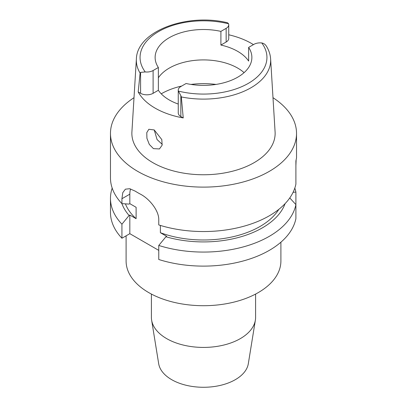 <?xml version="1.0" encoding="UTF-8"?>
<svg xmlns="http://www.w3.org/2000/svg" width="407" height="407" viewBox="0 0 407 407"><rect width="100%" height="100%" fill="white"/><g stroke="black" fill="none" stroke-linecap="round" stroke-linejoin="round"><path stroke-width="0.61" d="M181.319 96.932A67.16 38.772 180 0 0 250.951 87.77A67.16 38.772 180 0 0 250.987 87.749A67.16 38.772 180 0 0 270.619 58.959C270.319 54.441 268.879 50.122 266.29 46.011L266.417 46.22C265.318 44.419 263.772 43.33 261.767 42.954A8.857 5.113 180 0 0 253.892 44.363L248.636 47.395A48.377 27.93 0 0 1 251.877 57.443A48.377 27.93 0 0 1 237.708 77.193A48.377 27.93 0 0 1 186.096 83.506L180.845 86.538A8.857 5.113 180 0 0 178.251 90.15A8.857 5.113 180 0 0 178.398 91.087L180.845 95.625L180.845 116.555L183.236 117.938L181.319 96.932L180.845 95.625M140.583 72.38L140.11 73.138L138.192 91.931L140.583 93.315L140.583 72.38L145.233 71.937A8.857 5.113 180 0 0 153.108 70.523L158.364 67.491A48.377 27.93 0 0 1 155.123 57.443A48.377 27.93 0 0 1 169.292 37.693A48.377 27.93 0 0 1 220.904 31.385L220.904 45.055A48.377 27.93 0 0 1 248.636 61.07L248.636 47.395M158.364 77.793A48.377 27.93 180 0 1 169.292 68.091A48.377 27.93 180 0 1 244.088 72.644M228.749 34.778A67.821 39.153 180 0 1 253.439 44.622M220.904 45.055L226.155 42.023A8.857 5.113 0 0 0 228.749 38.411L228.749 24.735A8.857 5.113 180 0 1 226.155 28.353L220.904 31.385M140.11 73.138A67.16 38.772 180 0 1 136.381 58.959C137.006 30.993 187.317 12.815 227.528 22.761L228.602 23.804A8.857 5.113 180 0 1 228.749 24.735M136.381 58.959L131.909 131.944A71.632 41.356 0 0 0 174.918 171.327A71.632 41.356 0 0 0 254.151 162.647A71.632 41.356 0 0 0 275.091 131.944L270.619 58.959M183.236 117.938A68.376 39.479 180 0 1 138.192 91.931M153.439 148.636L159.447 148.942L162.113 145.207L161.813 139.596L154.228 129.95L148.845 129.278L146.774 132.646L146.922 138.314L149.313 144.414L153.439 148.636M140.583 93.315A8.857 5.113 0 0 0 153.108 93.315L158.364 90.283A48.377 27.93 0 0 0 178.251 104.055M178.251 90.15L178.251 112.943A8.857 5.113 0 0 0 180.845 116.555M158.364 90.283L158.364 67.491M162.271 144.414L157.056 139.535L154.253 129.96M154.329 130.006A49.491 28.576 0 0 0 154.258 130.377M151.404 294.068L151.404 317.343A52.096 30.077 0 0 0 151.628 320.146L158.684 363.705A45.014 25.987 0 0 0 188.232 385.734A45.014 25.987 0 0 0 235.327 379.665A45.014 25.987 0 0 0 248.316 363.705L255.372 320.146A52.096 30.077 0 0 0 255.596 317.343L255.596 294.068M151.628 320.146A52.096 30.077 0 0 0 185.826 345.64A52.096 30.077 0 0 0 240.339 338.614A52.096 30.077 0 0 0 255.372 320.146M126.099 235.821L126.099 261.019A77.401 44.689 0 0 0 173.881 302.304A77.401 44.689 0 0 0 258.231 292.618A77.401 44.689 0 0 0 280.901 261.019L280.901 242.201M121.927 238.232L121.927 224.186A93.03 53.714 180 0 1 110.47 198.357L110.47 212.403A93.03 53.714 0 0 0 121.927 238.232L129.823 233.674L129.823 215.064L129.095 215.481A83.349 48.123 180 0 1 121.922 203.653L129.095 204.085L129.823 203.668L129.823 194.175A22.329 12.892 60 0 1 130.606 188.955M158.766 250.381L129.823 233.674M158.766 259.498A93.03 53.714 0 0 0 269.281 250.381A93.03 53.714 0 0 0 295.899 218.656L295.899 204.609A93.03 53.714 180 0 1 269.281 236.34A93.03 53.714 180 0 1 158.766 245.452L158.766 259.498M289.769 197.939L295.899 204.609L295.899 192.109L293.106 192.277M160.373 225.427L160.373 232.702L166.661 236.33L165.934 236.752L158.766 245.452M129.823 203.668L136.111 207.3L136.111 218.691L129.823 215.064M121.927 224.186L129.095 215.481M110.47 198.357A93.03 53.714 180 0 1 112.184 188.095M294.816 188.095A93.03 53.714 180 0 1 295.899 192.109M160.373 232.702A80.006 46.189 0 0 0 260.073 226.455A80.006 46.189 0 0 0 278.836 209.351M285.078 203.653A83.349 48.123 180 0 1 262.434 227.818A83.349 48.123 180 0 1 165.934 236.752M272.99 97.695A93.03 53.714 180 0 1 296.53 133.404L296.53 157.931L295.899 160.928L295.899 184.086A93.03 53.714 0 0 1 269.281 215.812A93.03 53.714 0 0 1 158.766 224.929L158.766 219.999C159.122 210.592 149.186 198.616 140.4 194.144A93.03 53.714 0 0 1 135.139 191.102L129.65 188.711L125.387 189.184L122.782 192.664L121.927 198.733L121.927 203.663A93.03 53.714 0 0 1 110.47 177.834L110.47 133.404A93.03 53.714 180 0 1 134.01 97.695M296.53 133.404A93.03 53.714 180 0 1 269.281 171.383A93.03 53.714 180 0 1 167.898 183.028A93.03 53.714 180 0 1 110.47 133.404M295.899 165.71L296.118 160.129M295.899 171.581L295.899 167.358M125.422 203.876A80.006 46.189 0 0 0 136.111 218.691M261.767 42.954A63.441 36.63 180 0 1 248.362 83.343A63.441 36.63 180 0 1 178.398 91.087M226.155 42.023L226.155 28.353M145.233 71.937A63.441 36.63 180 0 1 158.638 31.543A63.441 36.63 180 0 1 228.602 23.804M153.108 70.523L153.108 93.315M161.233 93.819A59.539 34.376 180 0 1 161.401 93.722A59.539 34.376 180 0 1 181.71 86.035M190.975 84.422A59.539 34.376 180 0 1 216.025 84.422M129.823 194.175L121.927 198.733"/></g></svg>
